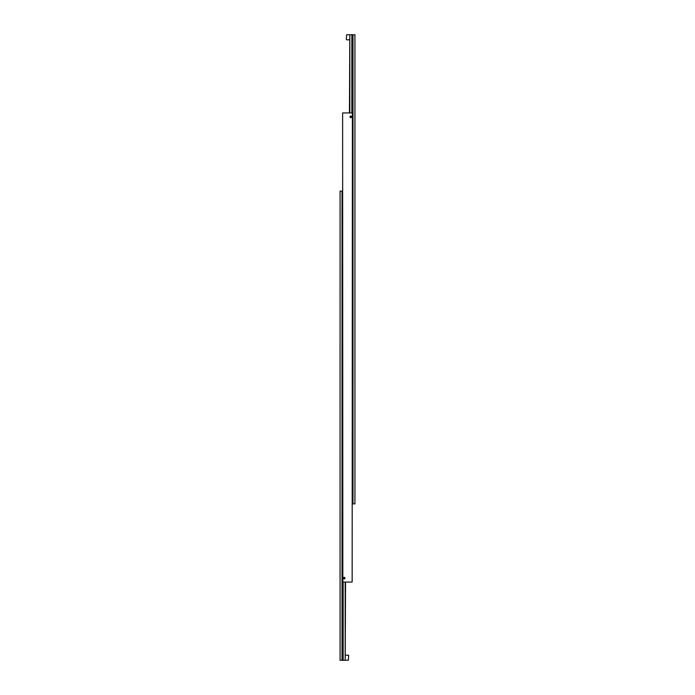 <?xml version="1.0" encoding="UTF-8"?>
<svg xmlns="http://www.w3.org/2000/svg" width="695" height="695" viewBox="0 0 695 695"><rect width="100%" height="100%" fill="white"/><g stroke="black" fill="none" stroke-linecap="round" stroke-linejoin="round"><path stroke-width="1.04" d="M343.373 578.153A0.808 0.808 0 0 1 344.181 577.345A0.808 0.808 0 0 1 344.981 578.153A0.808 0.808 0 0 1 344.181 578.961A0.808 0.808 0 0 1 343.373 578.153M344.859 578.153A0.686 0.686 0 0 1 344.181 578.839A0.686 0.686 0 0 1 343.495 578.153A0.686 0.686 0 0 1 344.181 577.467A0.686 0.686 0 0 1 344.859 578.153M350.019 116.847A0.808 0.808 0 0 1 350.819 116.039A0.808 0.808 0 0 1 351.627 116.847A0.808 0.808 0 0 1 350.819 117.655A0.808 0.808 0 0 1 350.019 116.847M351.505 116.847A0.686 0.686 0 0 1 350.819 117.533A0.686 0.686 0 0 1 350.141 116.847A0.686 0.686 0 0 1 350.819 116.161A0.686 0.686 0 0 1 351.505 116.847M350.541 117.333L351.105 117.333L351.105 116.36L350.541 116.36L350.541 117.333M343.895 578.64L344.459 578.64L344.459 577.667L343.895 577.667L343.895 578.64M352.156 582.062L352.382 112.938L352.148 582.062L342.844 582.062L342.618 112.938L342.844 582.062M352.148 112.938L342.844 112.938M346.327 39.519L346.64 34.75L346.327 39.519M349.811 112.938L349.811 34.75L351.835 34.75L351.835 112.938M352.973 34.75L352.973 503.875L354.928 503.875L354.928 34.75L351.835 34.75M349.811 34.75L349.455 112.938M352.382 503.875L352.973 503.875M348.673 655.481L348.36 660.25L348.673 655.481M345.189 582.062L345.189 660.25L343.165 660.25L343.165 582.062M342.027 660.25L342.027 191.125L340.072 191.125L340.072 660.25L343.165 660.25M345.189 660.25L345.545 582.062M342.618 191.125L342.027 191.125M349.455 39.832L346.64 39.832M349.455 34.75L346.64 34.75M345.545 655.168L348.36 655.168M345.545 660.25L348.36 660.25"/></g></svg>

